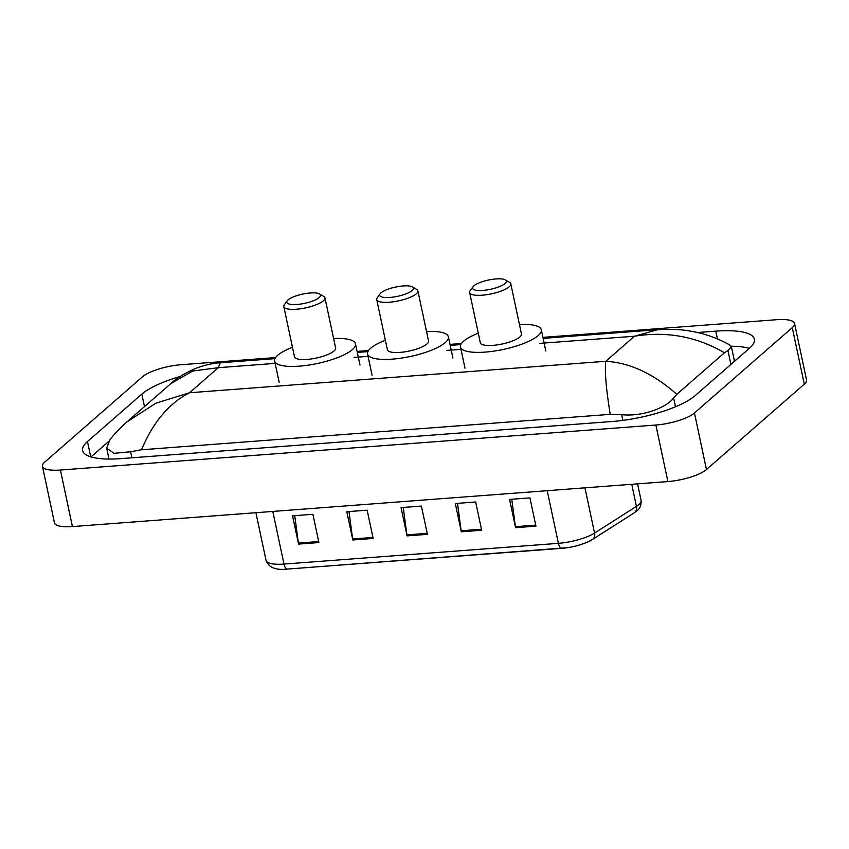 <?xml version="1.0" encoding="UTF-8"?>
<svg xmlns="http://www.w3.org/2000/svg" width="849" height="849" viewBox="0 0 849 849"><rect width="100%" height="100%" fill="white"/><g stroke="black" fill="none" stroke-linecap="round" stroke-linejoin="round"><path stroke-width="1.27" d="M542.914 337.371L776.58 319.702A30.055 8.235 168 0 1 794.537 323.437A30.055 8.235 168 0 1 792.266 327.64L694.45 412.996A30.055 8.235 168 0 1 655.874 425.031L60.406 470.038A30.055 8.235 168 0 1 42.45 466.303A30.055 8.235 168 0 1 44.71 462.111L142.536 376.754A30.055 8.235 168 0 1 181.113 364.72L275.607 357.578M794.537 323.437L806.55 379.981A30.055 8.235 168 0 1 804.29 384.173L706.464 469.539A30.055 8.235 168 0 1 667.887 481.563L72.42 526.582A30.055 8.235 168 0 1 54.463 522.846L42.45 466.303M357.089 351.412L368.519 350.552M450.002 344.386L461.432 343.527M180.147 376.5A64.609 17.702 -12 0 0 141.825 394.127L87.479 441.554A64.609 17.702 -12 0 0 82.608 450.575A64.609 17.702 -12 0 0 121.205 458.609L612.235 421.497A64.609 17.702 -12 0 0 695.161 395.623L749.508 348.196A64.609 17.702 -12 0 0 754.368 339.176A64.609 17.702 -12 0 0 715.781 331.142L697.464 332.521M749.296 348.377A64.609 17.702 -12 0 0 731.191 346.243M108.64 441.512L90.992 456.921M733.95 361.77A40.572 11.111 -12 0 0 734.162 359.721L731.414 346.806L727.943 350.478L724.441 352.77C696.509 336.512 666.529 331.004 634.511 336.225L657.657 329.709L543.127 338.369M610.208 414.354C606.027 388.142 604.552 370.451 605.793 361.281C629.99 362.756 653.666 373.772 676.812 394.329L673.597 397.894C666.571 407.807 641.674 417.029 621.627 414.63L610.208 414.354L141.539 449.779L130.597 451.753L114.074 453.334L106.687 448.208L109.829 439.878C112.439 436.492 117.724 430.072 126.872 421.964L155.866 403.201L189.55 392.747C168.919 403.381 152.916 422.388 141.539 449.779M657.667 329.709C670.752 328.977 681.524 329.433 689.982 331.057C703.312 333.137 716.503 337.722 729.556 344.832L731.414 346.806M676.812 394.329L724.441 352.77M220.4 362.756L218.278 367.691L192.776 371.013L170.967 383.483C175.966 378.59 184 373.656 195.079 368.657C203.749 365.272 212.197 363.298 220.4 362.756L274.991 358.628M561.751 548.337L287.493 569.063A7.514 3.194 -94.3 0 1 287.418 569.074A7.514 3.194 -94.3 0 1 283.991 564.076L558.398 543.339A7.514 3.194 85.7 0 0 561.826 548.327A7.514 3.194 85.7 0 0 561.9 548.327A24.642 6.75 168 0 0 567.472 547.69L287.418 569.074C275.755 570.432 268.624 567.525 266.034 560.34A30.055 8.235 -12 0 0 283.991 564.076L272.794 511.427M591.562 539.9A24.642 6.75 168 0 1 577.829 545.482A24.642 6.75 168 0 1 567.472 547.69M298.551 544.092L292.544 515.821L312.888 514.282L318.895 542.553L298.551 544.092A6.007 2.547 85.7 0 1 298.381 543.073L318.683 541.545M461.325 531.792L455.319 503.521L475.663 501.982L481.67 530.254L461.325 531.792A6.007 2.547 85.7 0 1 461.156 530.774L481.457 529.245M515.587 527.685L509.57 499.414L529.925 497.875L535.931 526.147L515.587 527.685A6.007 2.547 85.7 0 1 515.407 526.677L535.719 525.138M352.813 539.985L346.806 511.724L367.15 510.185L373.157 538.446L352.813 539.985A6.007 2.547 85.7 0 1 352.632 538.977L372.944 537.438M407.064 535.889L401.057 507.617L421.401 506.078L427.418 534.35L407.064 535.889A6.007 2.547 85.7 0 1 406.894 534.881L427.196 533.342M403.254 507.458L406.894 534.881M348.992 511.554L352.632 538.977M511.767 499.254L515.407 526.677M457.505 503.351L461.156 530.774M294.73 515.661L298.381 543.073M380.957 292.873A17.277 4.733 168 0 1 397.003 286.782A17.277 4.733 168 0 1 412.476 286.93A17.277 4.733 168 0 1 412.158 290.517A17.277 4.733 168 0 1 391.315 297.32A17.277 4.733 168 0 1 380.076 293.818A17.277 4.733 168 0 1 380.957 292.873M412.476 286.93L416.689 289.435A21.034 5.763 168 0 1 417.888 290.857A21.034 5.763 168 0 1 416.297 293.796A21.034 5.763 168 0 1 393.819 301.713A21.034 5.763 168 0 1 376.733 299.601A21.034 5.763 168 0 1 377.243 297.819L380.076 293.818M376.733 299.601L387.399 349.777A21.034 5.763 -12 0 0 404.485 351.889A21.034 5.763 -12 0 0 426.962 343.972A21.034 5.763 -12 0 0 428.554 341.033L417.888 290.857M426.527 331.503A41.314 11.324 168 0 1 448.389 336.809A41.314 11.324 168 0 1 445.279 342.582A41.314 11.324 168 0 1 401.11 358.14A41.314 11.324 168 0 1 367.564 353.991A41.314 11.324 168 0 1 370.673 348.228A41.314 11.324 168 0 1 385.372 340.247M473.88 285.848A17.277 4.733 168 0 1 489.915 279.756A17.277 4.733 168 0 1 505.399 279.905A17.277 4.733 168 0 1 505.07 283.492A17.277 4.733 168 0 1 484.227 290.294A17.277 4.733 168 0 1 472.999 286.792A17.277 4.733 168 0 1 473.88 285.848M505.399 279.905L509.612 282.409A21.034 5.763 168 0 1 510.801 283.831A21.034 5.763 168 0 1 509.22 286.771A21.034 5.763 168 0 1 486.732 294.688A21.034 5.763 168 0 1 469.656 292.576A21.034 5.763 168 0 1 470.166 290.793L472.999 286.792M469.656 292.576L480.322 342.752A21.034 5.763 -12 0 0 497.397 344.864A21.034 5.763 -12 0 0 519.885 336.947A21.034 5.763 -12 0 0 521.466 334.007L510.801 283.831M519.439 324.477A41.314 11.324 168 0 1 541.312 329.794A41.314 11.324 168 0 1 538.192 335.557A41.314 11.324 168 0 1 494.022 351.115A41.314 11.324 168 0 1 460.476 346.976A41.314 11.324 168 0 1 463.586 341.202A41.314 11.324 168 0 1 478.295 333.222M288.044 299.899A17.277 4.733 168 0 1 304.08 293.796A17.277 4.733 168 0 1 319.564 293.956A17.277 4.733 168 0 1 319.245 297.543A17.277 4.733 168 0 1 298.402 304.335A17.277 4.733 168 0 1 287.164 300.843A17.277 4.733 168 0 1 288.044 299.899M319.564 293.956L323.777 296.45A21.034 5.763 168 0 1 324.965 297.882A21.034 5.763 168 0 1 323.384 300.811A21.034 5.763 168 0 1 300.896 308.728A21.034 5.763 168 0 1 283.821 306.627A21.034 5.763 168 0 1 284.33 304.833L287.164 300.843M283.821 306.627L294.486 356.803A21.034 5.763 -12 0 0 311.562 358.904A21.034 5.763 -12 0 0 334.05 350.987A21.034 5.763 -12 0 0 335.631 348.058L324.965 297.882M333.615 338.528A41.314 11.324 168 0 1 355.476 343.834A41.314 11.324 168 0 1 352.367 349.608A41.314 11.324 168 0 1 308.198 365.155A41.314 11.324 168 0 1 274.641 361.016A41.314 11.324 168 0 1 277.761 355.243A41.314 11.324 168 0 1 292.459 347.273M275.15 363.383L218.278 367.691L189.55 392.747L605.793 361.281L634.511 336.225L539.858 343.378M354.022 357.429L368.063 356.368M446.935 350.404L460.975 349.342M60.406 470.038L72.42 526.582M655.874 425.031L667.887 481.563M694.45 412.996L706.464 469.539M792.266 327.64L804.29 384.173M144.479 406.597L141.825 394.127M717.426 338.889L715.781 331.142M90.726 456.836L87.479 441.554M675.475 406.767L673.597 397.894M622.848 420.382L621.627 414.63M131.882 457.802L130.597 451.753M730.904 364.433L727.943 350.478M547.212 490.69L558.398 543.339A30.055 8.235 -12 0 0 594.565 533.066L636.432 506.375A30.055 8.235 -12 0 0 638.83 504.614A30.055 8.235 -12 0 0 641.091 500.411L637.578 483.856M641.091 500.411C641.388 505.091 640.019 508.54 636.983 510.78L634.288 512.785A7.514 5.826 57.5 0 0 636.432 506.375L631.741 484.301M584.95 487.835L594.565 533.066A7.514 5.826 57.5 0 1 592.422 539.476C590.957 540.845 586.086 542.851 577.829 545.482M108.99 459.054L106.687 448.208M460.827 344.588L450.214 345.384M367.904 351.613L357.302 352.409M126.872 421.964L170.967 383.483M634.288 512.785L592.422 539.476M266.034 560.34L255.91 512.711M448.389 336.809L452.899 358.013M367.564 353.991L372.064 375.194M541.312 329.794L545.811 350.987M460.476 346.976L464.987 368.169M355.476 343.834L359.987 365.038M274.641 361.016L279.151 382.22"/></g></svg>
